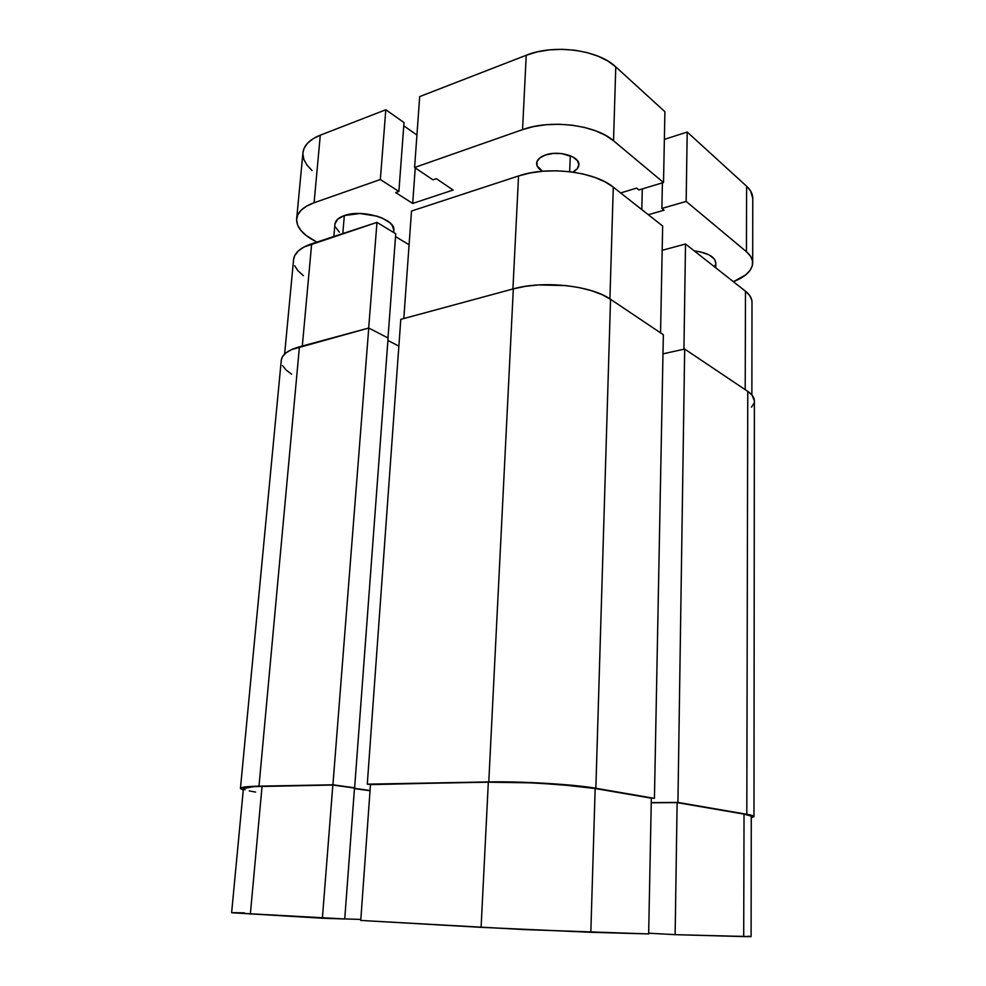 <?xml version="1.0" encoding="UTF-8"?>
<svg xmlns="http://www.w3.org/2000/svg" width="986" height="986" viewBox="0 0 986 986"><rect width="100%" height="100%" fill="white"/><g stroke="black" fill="none" stroke-linecap="round" stroke-linejoin="round"><path stroke-width="1.48" d="M675.139 934.666L677.123 802.616L744.036 814.116L743.703 936.589L675.139 934.666L751.098 936.626L751.27 816.457C751.246 815.73 748.83 814.954 744.036 814.116L677.123 802.616L651.241 802.801L677.123 802.616L675.139 934.666L648.665 933.2L675.139 934.666M360.753 920.443L370.49 784.351L488.329 782.194L481.094 927.333L360.753 920.443L524.49 929.588L648.652 933.927L590.824 932.3L595.162 788.529L560.553 784.622L530.665 782.847L488.329 782.194L370.49 784.351L360.753 920.443M370.033 790.747L354.455 788.59L370.033 790.747M231.624 912.74L243.406 788.578C243.702 787.346 249.914 786.594 262.042 786.335L250.358 914.121L262.042 786.335L332.837 785.041L322.385 918.237L231.624 912.74L344.743 918.977L354.492 788.048L332.837 785.041L253.747 786.631L243.406 788.59M243.443 788.775L245.132 789.798M249.261 790.92L255.608 792.078M751.061 816.088L744.036 814.116L743.703 936.589L751.098 936.626M651.339 798.179L595.162 788.529L651.339 798.179L648.652 933.927L651.339 798.179M750.654 936.527L747.943 936.256M244.429 912.888L233.522 912.654M344.755 918.903L360.827 919.433L344.755 918.903M332.837 785.041L354.492 788.048L344.743 918.977L322.385 918.237L332.837 785.041M590.824 932.3L595.162 788.529C573.753 784.659 520.62 781.479 488.329 782.194L481.094 927.333L590.824 932.3M281.281 360.297L282.353 356.895L285.829 352.976L291.585 349.574L368.752 328.03L388.09 338.013L354.627 787.814L332.923 784.794L368.752 328.03L388.09 338.013L354.627 787.814L332.923 784.794L258.998 786.162L332.923 784.794L368.752 328.03L299.436 346.813L258.998 786.162L241.323 787.703L240.485 788.603L243.271 789.983L240.448 788.406C240.732 787.161 246.919 786.421 258.998 786.162L299.436 346.813C288.048 350.055 281.996 354.529 281.281 360.235L240.448 788.381M387.905 340.478L398.874 346.111L387.905 340.478M370.046 790.501L354.467 788.344L370.046 790.501M370.465 784.622L367.285 784.166L400.797 319.353L367.285 784.166L488.785 781.923L513.324 288.873L400.797 319.353L513.324 288.873L488.785 781.923C521.15 781.208 574.407 784.388 595.852 788.27L610.531 299.288C591.304 285.533 543.138 280.258 513.324 288.873L525.205 286.371L538.331 284.942L565.964 285.583L579.275 287.604L591.464 290.673L602.027 294.629L610.531 299.288L595.852 788.27L654.433 798.364L663.344 334.735L610.531 299.288L663.344 334.735L654.433 798.364L586.387 786.877L531.22 782.576L488.785 781.923L370.465 784.622M651.253 802.604L677.937 802.419L684.678 349.056L662.974 353.851L684.678 349.056L677.937 802.419L746.809 814.276L747.758 391.393L684.678 349.056L747.758 391.393L746.809 814.276C751.566 815.114 753.957 815.878 753.982 816.605L751.27 817.788L753.785 816.248L746.809 814.276L677.937 802.419L651.253 802.604M753.982 816.581L754.376 400.846C754.352 397.543 752.145 394.388 747.758 391.393L752.108 395.213L754.376 400.945M291.609 374.175L286.026 369.96L282.514 365.56M753.957 403.262L751.48 407.181M745.206 389.68L745.478 291.215L685.517 244.01L683.939 349.217L685.517 244.01L662.173 250.308L685.517 244.01L745.478 291.215L745.206 389.68M403.804 318.54L411.495 211.053L518.55 175.952L512.917 288.984L518.55 175.952L411.495 211.053L403.804 318.54M662.654 226.004L613.292 187.143L605.01 181.843L594.731 177.369L582.862 173.943L569.908 171.724L556.4 170.8L542.966 171.219L530.16 172.969L518.55 175.952C547.698 165.796 594.595 171.453 613.292 187.143L609.915 298.881L613.292 187.143L662.654 226.004L660.546 332.849L662.654 226.004M409.079 244.774L395.534 236.603L409.079 244.774M284.621 354.036L293.581 259.589C294.37 252.934 300.397 247.671 311.662 243.788L302.308 346.037L311.662 243.788L376.972 222.38L395.743 233.744L387.991 337.951L395.743 233.744L376.972 222.38L303.91 247.055L298.191 251.073L294.703 255.657L293.569 259.663M294.666 265.727L298.006 270.805L303.392 275.686M751.813 300.286L749.754 295.627L745.478 291.215C749.804 294.678 751.985 298.351 751.998 302.221L751.874 394.93M376.972 222.38L368.678 328.055L376.972 222.38M344.324 215.564L342.795 233.583L344.324 215.564L337.532 219.311L334.944 224.118C335.376 220.482 338.494 217.635 344.324 215.564C362.145 208.822 396.027 219.188 393.821 230.342L392.305 225.437L389.914 222.787L382.248 218.091L377.244 216.23L360.026 213.494L344.324 215.564M715.75 267.81L715.799 262.991C715.01 256.779 707.837 252.749 694.28 250.912L700.159 251.824L709.07 254.856L714.505 259.182L715.799 263.052M542.583 171.256C538.578 168.976 536.594 166.326 536.618 163.319C536.951 159.757 539.946 156.971 545.591 154.95L539.86 157.896L536.914 161.778L537.148 166.005L542.583 171.256M570.29 155.739L569.661 171.687L570.29 155.739M302.936 152.83L304.058 148.405L307.435 143.315L312.907 138.841L320.29 135.181L385.809 109.754L404.013 122.56L398.886 191.444L395.669 192.541L412.69 203.449L415.229 167.916L412.69 203.449L395.669 192.541L398.886 191.444L380.337 179.526L385.809 109.754L404.013 122.56L398.886 191.444L380.337 179.526L314.09 202.759L380.337 179.526L385.809 109.754L320.29 135.181L314.09 202.759L306.634 206.123L301.124 210.228L297.747 214.923L296.601 219.977L297.661 225.215L300.866 230.404L306.017 235.371L316.777 242.112L312.907 239.943C301.741 233.534 296.318 226.534 296.65 218.929C297.464 212.138 303.269 206.74 314.09 202.759L320.29 135.181C309.579 139.531 303.799 145.386 302.936 152.744L296.65 218.929M403.779 125.826L416.93 135.033L403.779 125.826M412.69 203.449L453.141 190.027L436.33 178.688L432.977 179.834L414.601 167.497L419.679 96.603L414.601 167.497L522.543 129.634L526.228 55.265L419.679 96.603L526.228 55.265L522.543 129.634C550.595 119.17 595.569 124.815 613.526 140.776L615.769 66.888C598.132 49.744 553.898 43.865 526.228 55.265L537.234 51.888L549.35 49.879L562.069 49.312L574.813 50.224L587.064 52.578L598.268 56.264L607.968 61.107L615.769 66.888L613.526 140.776L663.516 182.509L664.909 111.701L615.769 66.888L664.909 111.701L663.516 182.509L638.903 189.941L663.516 182.509L613.526 140.776L605.577 135.39L595.717 130.855L584.328 127.391L571.88 125.16L558.926 124.261L546.01 124.729L533.709 126.553L522.543 129.634L414.601 167.497L432.977 179.834L436.33 178.688L453.141 190.027L412.69 203.449M636.623 188.104L638.903 189.941L636.623 188.104L620.662 192.948L636.623 188.104M641.812 209.599L642.305 188.918L641.812 209.599M648.332 214.726L664.034 210.191L661.877 208.453L662.395 182.841L661.877 208.453L686.157 201.415L687.205 132.038L664.367 139.396L687.205 132.038L686.157 201.415L746.427 251.713L746.599 186.206L687.205 132.038L746.599 186.206L746.427 251.713C750.58 255.238 752.663 258.973 752.688 262.929C752.232 270.435 745.798 276.684 733.399 281.7L745.675 274.909L749.976 270.497L752.306 265.789L752.503 260.957L750.543 256.212L746.427 251.713L686.157 201.415L661.877 208.453L664.034 210.191L648.332 214.726M752.688 262.818L752.774 198.322C752.749 194.045 750.691 190.002 746.599 186.206L750.654 191.05L752.774 198.457M312.032 170.504L306.991 165.155L303.885 159.535L302.875 153.878M393.352 232.302L393.771 230.81M335.339 226.928L339.394 232.203M714.456 266.787L715.676 264.112M572.792 172.094L577.278 168.742L578.881 164.65L577.254 160.459L572.607 156.811L561.601 153.582L553.245 153.434L545.591 154.95C558.84 150.082 579.978 156.491 578.881 164.872C578.671 167.731 576.65 170.147 572.792 172.094M393.66 232.486L393.821 230.342M333.86 236.504L334.944 224.105"/></g></svg>
